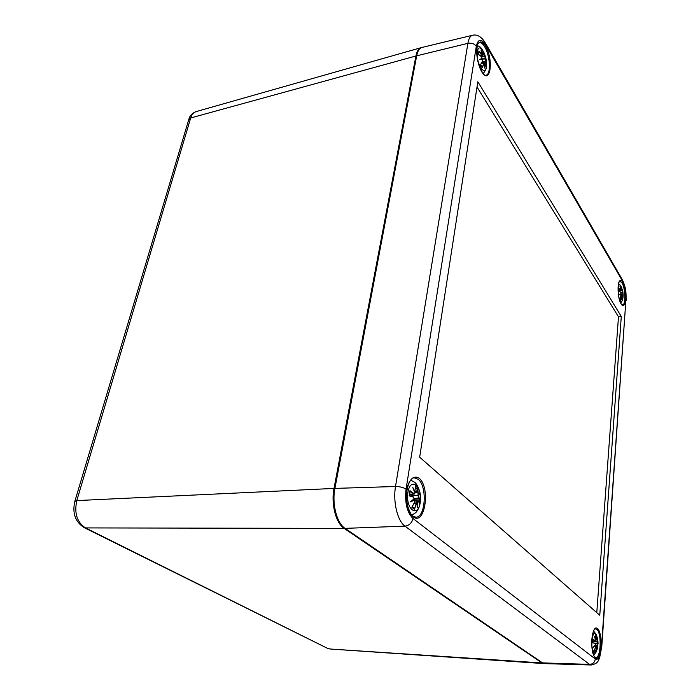 <?xml version="1.0" encoding="UTF-8"?>
<svg xmlns="http://www.w3.org/2000/svg" width="700" height="700" viewBox="0 0 700 700"><rect width="100%" height="100%" fill="white"/><g stroke="black" fill="none" stroke-linecap="round" stroke-linejoin="round"><path stroke-width="1.05" d="M544.128 663.574L541.975 662.944L344.155 528.395C335.869 523.197 330.873 503.808 334.005 488.425L415.914 56.009C416.868 51.258 418.591 48.475 421.085 47.679L421.636 47.556M599.769 615.282L419.668 457.196L477.829 81.76L621.294 316.505L599.769 615.282M596.785 612.657L618.485 316.82L477.015 87.001M621.294 316.505L618.485 316.82M591.684 640.421C593.46 631.207 595.472 630.814 597.721 639.24M597.8 646.905C595.656 655.401 593.626 654.911 591.71 645.444M595.192 643.379L598.089 643.239L596.566 635.451L595.315 634.428L596.067 639.651L594.239 636.221L595.77 640.211L595.245 640.727L592.856 638.986L592.769 639.572M592.567 642.758L595.053 643.405L595.455 644.525L593.434 647.133L595.639 645.479L595.726 646.809L594.116 650.764L595.376 651.753L597.021 646.581L596.934 649.915L598.089 643.239M595.053 643.405L592.742 642.766L592.988 639.406M593.434 647.133L594.72 645.575M595.07 645.173L595.639 645.479M596.575 647.491L595.376 651.753M597.021 646.581L595.551 647.395M596.934 649.915L596.995 649.425M597.634 645.488L597.319 646.021M597.616 645.374L595.245 644.901M594.965 650.755L595.332 651.21M595.84 646.144L597.082 646.004L597.074 647.36M597.826 642.827L597.931 643.37M597.625 641.725L597.651 643.011L594.746 643.169M597.161 639.441L597.441 640.771M595.849 636.291L596.566 635.451M597.398 641.62L592.786 641.253M595.534 641.156L597.275 640.99M596.067 639.651L595.367 634.559M595.683 639.879L596.164 639.642M595.788 640.211L594.239 636.221M617.986 288.006C618.791 283.946 620.025 283.806 621.679 287.578M622.913 297.981C622.169 302.348 620.926 302.619 619.194 298.795M622.808 291.471L620.83 286.23L621.539 289.887L619.99 286.668L621.303 290.106L618.87 288.059L618.66 290.946L620.734 292.206L618.8 290.964M621.355 295.199L623.114 295.251L622.834 291.55M620.734 292.206L621.066 293.291L619.395 294.717L621.224 294.192L619.946 298.305L620.97 300.011L622.344 296.082L622.23 299.486L622.825 295.75L622.913 298.069M621.066 293.291L619.885 294.438L621.049 293.414M619.395 294.717L619.885 294.438M620.41 294L621.224 294.192M621.985 296.564L620.97 300.011M622.344 296.082L620.847 296.581M622.23 299.486L622.282 298.988M622.956 297.377L622.816 295.68M620.077 298.148L620.926 299.547M622.142 295.855L622.379 296.844M622.974 293.781L622.983 295.234M622.808 292.67L622.816 293.939L621.285 294.262M622.414 290.605L622.659 291.786M621.521 288.426L621.845 287.963M622.615 292.565L620.944 292.451M620.988 292.442L622.51 291.979M621.539 289.887L620.83 286.23M621.32 290.132L619.99 286.668M407.899 492.459C410.489 476.061 422.8 486.43 420.245 502.407C417.926 518.744 405.274 509.014 407.899 492.459M413.805 499.17L420.332 499.048L419.02 497.709L418.618 496.055L419.632 493.071L418.294 494.673L417.69 487.716L415.231 485.686L416.185 491.4L415.572 492.45L412.764 487.445L414.934 493.062L413.919 493.57L409.981 490.656L410.007 491.619M413.376 497.114L409.168 495.845L413.376 497.114L414.05 498.776L410.506 501.9L414.374 500.168L414.54 502.084L411.88 507.334L414.374 509.294L417.113 502.364L417.445 507.412L417.743 501.742L418.486 501.226L419.51 503.877M413.236 496.869L409.535 495.749L410.209 491.444M414.05 498.776L411.565 501.191L414.05 498.934M413.779 497.438L413.315 496.912M410.506 501.9L411.565 501.191M413.201 499.748L414.374 500.168M416.238 503.44L414.374 509.294M417.113 502.364L416.797 502.04L415.905 503.344L414.033 503.361M417.043 502.127L414.662 501.891M417.445 507.412L417.445 506.039M418.486 501.226L418.049 500.762L417.743 501.742M418.451 501.06L414.662 500.526M412.239 506.835L414.304 508.524M415.8 501.97L417.384 501.699M419.02 497.709L419.983 499.144M418.618 496.055L418.775 497.971L414.12 498.575M419.632 493.071L418.267 494.812M417.874 492.782L418.294 494.673M415.94 489.064L417.69 487.716M418.276 495.898L415.887 495.434L410.226 495.933M415.887 495.434L418.058 494.988M415.231 485.686L416.22 491.426L415.59 492.782L416.01 492.327M415.572 492.45L414.916 492.879M413.919 493.57L414.251 494.051L414.934 493.062M414.251 494.051L414.776 493.491M413.481 489.064L412.764 487.445M477.374 51.599C479.08 40.766 488.031 56.166 486.334 66.728C484.794 77.647 475.641 62.475 477.374 51.599M485.415 63.429L486.448 63.691L485.371 59.141L485.931 58.494L485.126 57.89L484.444 53.48L482.659 50.435L483.569 54.224L483.149 54.53L480.944 49.998L482.702 54.6L478.94 50.969L478.66 54.486M481.066 56.341L478.398 54.399L481.6 56.805L482.116 58.371L479.456 59.544L482.37 59.631L482.484 61.285L480.445 64.741L482.248 67.769L484.347 62.983L484.479 67.996L484.794 62.904L485.31 63.079L485.931 67.095L485.319 63.044M482.116 58.371L480.384 59.386M479.456 59.544L482.064 58.616M482.23 59.447L480.296 59.386L482.37 59.631M482.484 61.285L480.445 64.741M483.718 63.359L482.248 67.769M484.347 62.983L484.523 66.868M484.19 62.816L481.233 63.665M484.479 67.996L484.523 67.261M484.33 62.877L484.514 65.179M485.669 60.751L486.202 63.551M485.371 59.141L485.468 60.961L482.16 62.046M485.931 58.494L481.565 59.421M484.794 56.297L485.126 57.89M483.577 54.154L484.444 53.48M485.1 58.975L483.088 59.054L484.942 58.152M481.968 54.469L482.624 54.792M481.39 50.977L480.944 49.998M188.694 119.814L190.697 117.959C191.774 114.511 193.576 112.394 196.096 111.606L421.085 47.679M74.804 501.445L76.79 500.588L190.697 117.959L415.914 56.009M83.913 527.511L85.487 527.914C77.009 522.296 74.112 513.188 76.79 500.588L334.005 488.425M327.066 648.113L85.487 527.914L344.155 528.395M196.096 111.606C192.115 113.242 189.691 115.832 188.825 119.367L74.882 501.2C72.1 513.065 75.224 521.894 84.254 527.678L327.364 648.261L330.199 649.014L541.975 662.944M484.75 46.9C490.175 55.685 491.102 74.655 486.097 75.136C483.884 76.186 481.049 71.234 477.584 60.288C476.35 48.729 476.945 42.884 479.369 42.744C481.084 42.367 482.869 43.75 484.75 46.9M485.608 46.069C482.239 41.107 479.526 40.653 477.47 44.686C475.431 51.17 477.488 64.365 481.67 71.671C490.21 85.89 493.972 60.27 485.608 46.069M625.923 299.88L601.457 647.159C600.495 656.434 598.447 660.38 595.298 658.997L412.983 518.508C406.971 512.4 404.661 502.635 406.053 489.195L476.298 46.314C478.1 38.71 481.259 38.281 485.765 45.054L622.702 281.391C625.109 286.309 626.176 292.477 625.923 299.88L601.72 647.491M419.169 478.222C414.523 475.44 410.716 477.916 407.75 485.66C404.74 496.676 407.444 511.989 413.219 516.924C425.014 525.98 430.649 487.594 419.169 478.222M622.641 282.249C617.837 273.744 616.175 295.776 621.075 303.852C625.887 311.902 627.392 290.281 622.641 282.249M597.503 628.591C591.587 623.289 589.321 653.231 595.385 657.808C601.335 662.428 603.356 633.316 597.503 628.591M418.119 479.229C427.507 486.089 425.582 518.035 415.695 517.178C413.35 515.891 411.924 518.674 407.505 505.645C404.276 492.835 409.185 477.383 414.339 477.811L418.119 479.229M596.75 629.3C601.834 632.809 600.968 658.455 595.735 657.449C595.56 656.233 593.53 660.721 591.649 644.026C591.815 633.202 594.256 629.108 594.528 629.396L595.569 628.801L596.75 629.3M621.994 282.87C625.476 288.339 625.887 305.183 622.51 304.99C622.256 303.87 621.793 308.096 618.695 296.529C617.242 286.86 618.835 281.339 619.299 281.584L619.859 281.146L621.994 282.87M416.299 56.586L416.675 55.816C417.664 50.934 419.449 48.143 422.039 47.442C419.186 48.23 417.244 51.135 416.229 56.166L334.408 488.556L334.906 488.399L416.675 55.816L467.88 43.347C471.573 42.752 474.381 43.741 476.298 46.314M334.539 488.81L334.408 488.556C331.301 503.843 336.236 522.996 344.689 528.281L345.047 528.36C336.77 523.171 331.774 503.773 334.906 488.399L395.517 486.5C392.831 501.734 397.486 520.966 404.985 526.137L589.575 664.379L591.202 665L544.504 663.609L542.675 662.97L345.047 528.36L404.985 526.137C409.211 525.543 411.88 522.996 412.983 518.508M344.575 528.202L542.395 662.891L589.575 664.379C592.83 664.151 594.738 662.358 595.298 658.997M542.29 662.821L544.504 663.609M601.457 647.159L599.646 657.939C598.036 660.511 598.649 663.425 591.202 665M485.634 43.4L622.064 279.213L622.702 281.391M406.053 489.195C403.463 487.445 399.954 486.544 395.517 486.5L467.88 43.347C468.72 38.57 470.286 35.857 472.588 35.236C477.181 34.186 481.373 36.645 485.17 42.613L485.765 45.054M592.567 642.906L592.856 638.986M595.508 645.251L594.186 646.327M597.572 640.413L597.433 641.62M596.452 635.854L596.942 639.38L596.339 639.336M592.996 639.371L595.07 640.92L592.804 641.025M595.017 637.989L595.901 639.844M597.424 643.361L597.345 645.181M618.66 290.946L618.87 288.059M623.114 295.26L622.913 298.121M621.11 294.026L619.938 294.402M622.729 291.795L622.641 292.565M621.758 288.19L622.23 290.544L620.979 290.623M618.984 288.461L620.725 290.386L618.8 290.762M620.856 288.715L621.399 290.036M622.554 295.172L622.825 295.706M409.168 495.845L409.981 490.656M420.332 499.048L419.554 504.175M414.216 499.879L411.705 501.069M417.428 501.699L417.41 504.752M419.116 493.929L418.32 495.898M417.428 488.206L417.541 492.686L415.87 492.66M410.235 491.242L413.674 493.832L409.658 494.305M413.796 489.72L415.328 492.713M419.239 499.091L418.898 501.996M415.669 487.524L416.815 488.714M478.398 54.399L478.94 50.969M486.448 63.691L485.931 67.095M484.977 58.144L485.625 58.52L485.135 58.975M484.269 53.69L484.531 56.192L481.565 56.691L478.59 54.434M479.124 51.572L481.766 54.679L479.806 55.274M482.055 52.605L482.956 54.714M485.608 63.429L485.564 64.129M483.455 53.41L483.77 54.066M330.199 649.014L543.673 663.574M622.484 279.939C626.71 289.748 625.931 293.379 626.124 300.475M472.588 35.236L422.039 47.442M596.601 634.944L593.556 630.962M596.697 651.324L593.688 655.113M598.01 642.968L597.949 641.541M595.464 644.56L594.913 643.204L592.751 642.766M593.95 646.616L595.455 644.595M595.56 645.278L595.735 646.826L594.204 650.633M596.934 646.389L595.831 646.222M597.826 646.398L597.634 645.444M595.788 640.22L595.306 641.016L592.795 641.165M620.83 285.793L618.546 283.43M622.44 300.248L620.734 303.1M623.061 294.105L622.886 292.259M622.571 291.953L622.178 289.082M620.681 292.092L618.782 290.938M621.084 293.352L620.699 292.11M621.197 294.088L621.303 295.435L620.034 298.226M622.326 295.995L621.128 295.89M621.311 290.141L619.01 291.051M622.571 295.382L621.303 295.426M411.793 515.034C417.812 511.779 416.325 511.446 417.699 510.02C418.688 507.754 418.6 509.469 420.079 503.387M419.65 491.207C417.988 486.588 416.658 483.963 415.66 483.324C415.616 482.755 413.928 481.705 410.602 480.183M414.085 498.873L413.262 496.877M414.277 499.905L414.575 502.145L412.081 507.106M417.471 506.468L417.13 502.233M419.51 503.895L418.486 501.121M419.283 493.719L418.171 494.935M413.297 488.53L414.977 493.071M412.912 507.448L412.256 506.8M414.243 494.051L409.614 494.673M483.131 73.5C485.293 71.103 486.351 68.924 486.29 66.973M482.799 50.111C479.85 46.445 480.139 46.708 477.339 45.666M482.142 58.511L481.574 56.709M482.335 59.509L482.501 61.399M480.611 64.636L482.484 61.425M484.339 62.886L481.688 62.913M481.696 62.886L484.785 62.431L485.31 63.017M483.586 54.25L482.711 50.575M483.595 54.285L483.35 54.994L480.681 55.947M482.729 54.705L480.515 55.816M481.25 50.636L482.729 54.644M482.037 66.92L480.655 64.566"/></g></svg>
